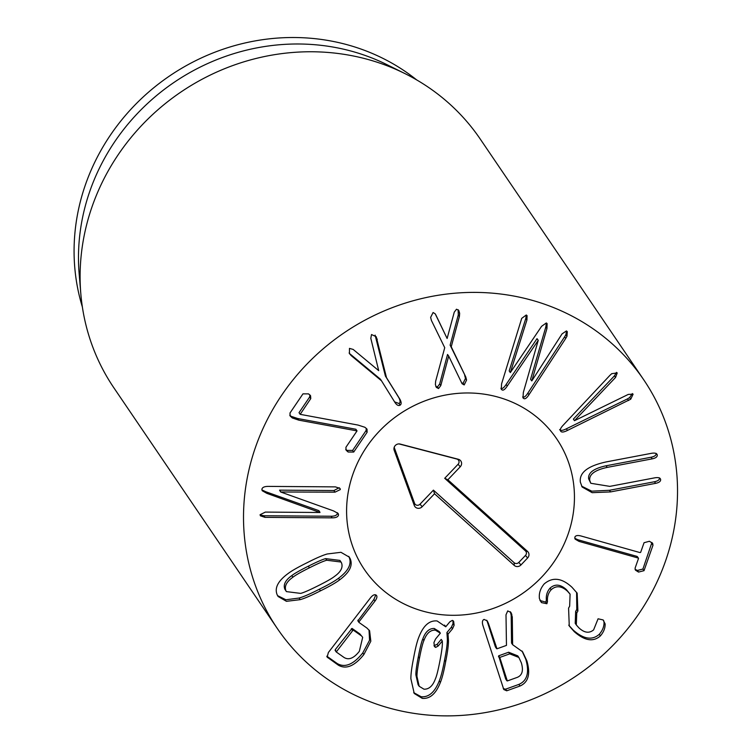<?xml version="1.0" encoding="UTF-8"?>
<svg xmlns="http://www.w3.org/2000/svg" width="752" height="752" viewBox="0 0 752 752"><rect width="100%" height="100%" fill="white"/><g stroke="black" fill="none" stroke-linecap="round" stroke-linejoin="round"><path stroke-width="1.13" d="M353.713 452.046L348.138 452.018L346.127 450.213L345.92 447.29L357.031 430.905L298.779 420.142L292.302 417.962L290.178 416.063L289.99 412.998L302.971 393.851L308.546 393.879L310.557 395.684L310.764 398.598L300.18 414.333L358.093 425.077L364.908 427.277L367.032 429.176L367.117 432.268L353.713 452.046L352.613 450.42L366.017 430.642L366.365 428.386M300.123 414.296L299.023 412.679L309.664 396.981L309.89 394.894M310.764 398.598L309.664 396.981M292.302 417.962L291.203 416.345L297.679 418.516L355.865 429.251L357.031 430.905M289.746 415.236L291.203 416.345M356.965 430.868L355.865 429.251M345.694 449.376L347.039 450.392L352.613 450.42M350.197 354.079L380.399 379.187L381.499 380.803L351.297 355.696L349.125 352.97M351.297 355.696L349.436 353.562L349.464 348.383L353.177 349.436L378.698 370.633L370.821 338.353L371.507 334.537L376.216 336.736L386.5 377.664L399.848 399.152C401.474 402.16 401.568 404.153 400.139 405.14C398.485 406.099 396.718 405.149 394.847 402.292L381.499 380.803M395.167 402.781L394.847 402.292M394.593 401.869L399.039 403.523C400.468 402.536 400.374 400.543 398.748 397.535L385.4 376.047L375.116 335.119M399.848 399.152L398.748 397.535M386.5 377.664L385.4 376.047M377.297 339.359L376.197 337.733M439.685 383.971L447.534 354.474L448.7 356.081L440.785 385.588L439.685 383.971L437.438 386.923L438.538 388.549L436.292 387.365L435.389 384.441L435.643 381.255L444.733 347.697L431.413 320.455L430.623 317.41L433.086 312.512L435.229 313.847L447.12 338.485L454.255 312.165L456.502 309.213L458.748 310.388L459.651 313.311L459.397 316.498L451.238 346.775L465.789 376.996L450.138 345.159L458.297 314.881L458.128 309.702M448.624 356.091L447.534 354.474M465.789 376.996L466.578 380.033L464.2 384.921L462.104 383.755L448.7 356.081M464.2 384.921L463.1 383.304L465.479 378.416L464.689 375.37M461.578 382.806L463.1 383.304M451.238 346.775L450.138 345.159M459.397 316.498L458.297 314.881M447.12 338.485L435.775 314.778M435.812 386.434L437.438 386.923M440.785 385.588L438.538 388.549M528.966 394.725C526.889 397.958 525.187 399.246 523.853 398.588L523.016 397.93L523.326 392.488L538.244 340.336L507.224 386.096C505.1 389.32 503.398 390.608 502.11 389.959L501.274 389.301L501.584 383.858L521.709 318.359L526.268 314.994L527.058 315.624L526.936 319.938L510.345 372.56L541.59 326.321L546.309 322.946L547.118 323.586L546.958 328.455L531.814 380.907L562.064 333.879L566.425 330.927L567.309 331.66L566.961 336.304L565.739 338.409L528.966 394.725L527.866 393.099L564.639 336.783L565.871 334.687L566.576 331.002M500.907 388.295L501.011 388.342C502.298 388.991 504 387.694 506.124 384.479L537.013 338.663L538.244 340.336M538.112 340.289L537.013 338.663M522.659 396.924L522.753 396.971C524.088 397.629 525.789 396.342 527.866 393.099M565.739 338.409L564.639 336.783M531.673 380.86L530.574 379.234L545.858 326.829L546.384 322.975M510.279 372.531L509.179 370.905L525.836 318.322L526.325 315.022M560.607 431.046L560.729 431.225C559.695 429.965 560.588 427.879 563.408 424.965L609.844 375.427L611.705 373.688L617.232 372.907L615.559 377.438L574.472 420.706L628.258 394.424L633.109 394.142L630.759 399.171L567.487 430.417C563.85 432.24 561.594 432.513 560.729 431.225L560.663 431.131M574.472 420.706L573.372 419.09L614.459 375.821L616.48 372.362M559.629 429.599C560.494 430.887 562.75 430.623 566.388 428.8L627.497 398.88L629.659 397.554L632.347 393.559M590.809 483.282L609.806 486.375L654.823 477.821C658.376 477.247 660.312 477.811 660.632 479.522C660.801 481.336 659.119 482.615 655.584 483.357L610.568 491.911L592.144 492.673L582.142 487.005L580.375 482.229C579.059 472.67 587.744 465.883 606.432 461.869L651.448 453.315C655.011 452.742 656.947 453.306 657.257 455.016C657.427 456.831 655.744 458.109 652.21 458.852L607.193 467.396C594.785 470.103 588.976 474.446 589.747 480.443L590.809 483.282L588.647 478.827C587.876 472.829 593.685 468.477 606.093 465.779L651.11 457.235C654.644 456.492 656.327 455.214 656.158 453.4M656.966 454.236L656.327 453.644M581.634 486.168L591.739 491.169L609.468 490.285L654.484 481.741C658.019 480.998 659.701 479.72 659.532 477.905M660.331 478.742L659.692 478.15M644.013 570.674L638.533 572.075L635.421 570.129L635.083 568.164L638.486 558.501L637.978 557.975L579.049 541.393L575.111 539.128L574.848 537.191C575.515 535.518 577.555 535.114 580.958 535.969L639.886 552.551L640.648 552.372L644.06 542.718L649.39 541.271L652.651 543.292L652.98 545.228L644.013 570.674L642.913 569.048L651.918 542.502M652.98 545.228L651.881 543.611M574.754 538.291L577.95 539.776L636.878 556.358L638.486 558.501M635.045 569.292L637.433 570.458L642.913 569.048M576.756 613.012L576.314 624.95L578.833 627.788C584.285 632.874 589.211 633.569 593.619 629.875L598.075 618.793L603.104 619.93L605.134 623.916C605.257 628.089 603.677 632.084 600.406 635.891C593.337 642.208 584.614 640.798 574.237 631.642L569.264 625.974L568.578 608.105L569.659 606.187L570.091 594.155L567.469 591.204C561.481 585.827 556.038 585.347 551.15 589.765C548.264 593.027 547.042 597.003 547.475 601.685L546.873 603.734L541.525 602.615L539.438 598.686C538.77 593.469 540.35 588.543 544.204 583.919C552.617 576.775 561.894 577.903 572.018 587.303L577.169 593.168L577.884 611.038L576.756 613.012L575.656 611.395L576.784 609.421L576.596 592.36M539.955 600.519L545.773 602.117L546.375 600.068C545.943 595.387 547.165 591.41 550.05 588.149C554.938 583.731 560.381 584.21 566.369 589.587L570.091 594.155M546.873 603.734L545.773 602.117M547.475 601.685L546.375 600.068M551.15 589.765L550.05 588.149M567.469 591.204L566.369 589.587M568.738 625.166L573.137 630.026C583.514 639.181 592.238 640.591 599.306 634.265C602.578 630.467 604.157 626.472 604.035 622.289L603.612 620.438M600.406 635.891L599.306 634.265M605.134 623.916L604.035 622.289M576.314 624.95L575.214 623.333L575.656 611.395M577.884 611.038L576.784 609.421M442.317 641.024L438.181 646.015L435.652 647.416L434.43 646.579L433.932 642.593L435.521 639.068L440.352 633.193L435.352 630.12C430.332 629.913 426.525 633.381 423.912 640.525L422.812 638.909C421.571 641.7 420.077 647.641 418.328 656.722C416.561 665.877 415.753 671.931 415.884 674.873L418.084 684.668L419.184 686.294L423.978 689.189C428.997 689.396 432.814 685.927 435.427 678.783C436.668 676.01 438.162 670.051 439.929 660.895C441.678 651.805 442.486 645.78 442.345 642.819L442.317 641.024L441.217 639.407L437.081 644.398L433.979 645.583M423.912 640.525C422.671 643.317 421.176 649.258 419.428 658.348C417.661 667.503 416.852 673.548 416.984 676.49L415.884 674.873M416.984 676.49L419.184 686.294M438.181 646.015L437.081 644.398M435.652 647.416L434.553 645.799M439.253 631.577L440.352 633.193L439.253 631.577L434.261 628.493C429.232 628.296 425.425 631.765 422.812 638.909M435.352 630.12L434.261 628.493M448.023 634.143L448.455 640.525C448.521 645.028 447.6 652.05 445.682 661.61C443.906 671.263 442.138 678.21 440.381 682.449C435.934 693.805 429.881 699.106 422.22 698.345L414.239 693.476L410.883 678.783C410.808 674.318 411.739 667.259 413.675 657.633C415.433 648.055 417.191 641.136 418.958 636.859C423.404 625.504 429.458 620.212 437.119 620.964L445.739 626.792L449.865 621.801L452.328 620.4L453.635 621.265L454.114 625.232L452.535 628.757L448.023 634.143L446.923 632.526L451.435 627.14L453.014 623.615L452.977 620.635M422.22 698.345L421.12 696.728C428.781 697.48 434.835 692.188 439.281 680.833C441.039 676.593 442.806 669.647 444.582 659.993C446.5 650.433 447.431 643.411 447.355 638.909L446.923 632.526M413.713 692.63L421.12 696.728M448.455 640.525L447.355 638.909M452.535 628.757L451.435 627.14M445.739 626.792L444.592 625.1M326.763 560.24L325.663 558.623C322.655 559.375 316.883 561.894 308.339 566.19C299.719 570.505 294.211 573.644 291.814 575.6C285.459 580.093 283.128 584.614 284.811 589.136L286.409 591.608L300.659 593.394C303.639 592.651 309.429 590.113 318.049 585.799C326.594 581.512 332.083 578.382 334.499 576.417C340.853 571.915 343.194 567.403 341.502 562.872L341.004 562.026L326.763 560.24C323.755 560.992 317.983 563.521 309.439 567.807C300.819 572.122 295.31 575.261 292.913 577.216L291.814 575.6M292.913 577.216C286.559 581.719 284.228 586.231 285.91 590.762L284.811 589.136M285.91 590.762L286.409 591.608M341.004 562.026L339.904 560.409L325.663 558.623M350.112 558.557C353.139 565.335 349.642 572.432 339.631 579.867C335.881 582.744 329.498 586.4 320.465 590.846C311.422 595.462 304.663 598.404 300.18 599.654L286.456 601.327L278.127 596.505L277.3 595.076C274.283 588.299 277.779 581.202 287.79 573.767C291.503 570.909 297.914 567.234 307.023 562.759C315.981 558.172 322.721 555.249 327.242 553.98L340.957 552.306L349.285 557.129L350.112 558.557L348.712 556.348M277.601 595.659L285.929 599.776L299.08 598.037C303.564 596.787 310.322 593.845 319.365 589.22C328.398 584.783 334.781 581.117 338.532 578.25C348.543 570.815 352.039 563.709 349.022 556.931M266.847 493.35L262.251 490.755L261.884 489.43C262.175 487.428 264.29 486.412 268.238 486.394L335.411 486.882L340.026 488.443L340.318 489.561L335.035 492.156L280.656 491.987L333.55 510.909L338.146 513.466L338.522 514.829C338.231 516.831 336.106 517.837 332.158 517.855L264.986 517.367L260.38 515.806L260.089 514.697L265.362 512.093L319.957 512.497L266.847 493.35L265.747 491.733L318.867 510.655L319.967 512.272M261.903 489.9L265.747 491.733M260.079 514.923L263.896 515.75L331.059 516.239C335.007 516.22 337.131 515.205 337.422 513.212L337.394 512.695M280.656 491.987L279.575 490.144L333.935 490.539L339.218 487.719M280.675 491.761L279.575 490.144M352.049 628.418L335.279 649.606L336.257 651.975L344.04 657.464C348.74 660.35 353.844 658.301 359.334 651.326L362.69 637.32L359.832 633.908L352.049 628.418L353.149 630.035L336.257 651.975M362.69 637.32L359.832 633.908M360.932 635.525L353.149 630.035M376.132 595.105C377.466 596.195 377.09 598.197 374.985 601.083L359.118 621.688L358.995 622.44L366.957 628.061L369.608 630.778L370.821 641.221L363.874 654.531C354.606 666.093 346.108 669.647 338.372 665.182L327.129 657.107L328.398 652.473L370.445 597.878C372.682 595.086 374.581 594.165 376.132 595.105L376.583 595.556M326.829 656.195L337.272 663.565C345.008 668.03 353.506 664.477 362.774 652.915L369.561 640.215L369.016 629.997M338.372 665.182L337.272 663.565M363.874 654.531L362.774 652.915M358.873 622.271L358.018 620.071L358.995 622.44M357.896 620.823L373.885 599.466L375.803 594.907M498.661 655.819L505.654 678.84L506.754 680.457L507.318 680.945L517.291 677.364C522.255 675.296 523.608 670.455 521.343 662.832L518.861 657.474L509.734 653.855L508.634 652.228L498.661 655.819L499.76 657.436L507.318 680.945M518.861 657.474L517.761 655.857L508.634 652.228M509.734 653.855L499.76 657.436M512.638 644.699L522.593 651.796L526.87 660.848C530.677 673.933 528.383 682.327 519.989 686.031L506.716 690.797L503.802 689.537L482.906 625.41C481.947 622.167 482.342 620.156 484.1 619.404L487.287 620.945L488.433 623.427L496.987 648.797L506.463 645.395L506.002 614.816L507.713 610.915L510.975 612.485L512.281 616.922L512.638 644.699L511.539 643.082L511.181 615.305L510.373 611.743M503.285 688.625L505.617 689.18L518.889 684.405C527.284 680.71 529.577 672.316 525.77 659.231L522.029 651.006M519.989 686.031L518.889 684.405M526.87 660.848L525.77 659.231M512.281 616.922L511.181 615.305M488.433 623.427L487.334 621.81L495.333 646.692L496.987 648.797M487.334 621.81L486.704 620.221M655.612 584.906A221.417 207.129 -34.2 0 1 472.726 714.4A221.417 207.129 -34.2 0 1 277.338 628.531A221.417 207.129 -34.2 0 1 344.153 332.788A221.417 207.129 -34.2 0 1 643.693 379.741A221.417 207.129 -34.2 0 1 655.612 584.906M358.093 461.737A116.25 108.739 -34.2 0 1 454.105 393.747A116.25 108.739 -34.2 0 1 556.687 438.83A116.25 108.739 -34.2 0 1 521.606 594.099A116.25 108.739 -34.2 0 1 364.353 569.443A116.25 108.739 -34.2 0 1 358.093 461.737M82.363 306.976A210.353 196.77 -34.2 0 1 94.902 161.943A210.353 196.77 -34.2 0 1 416.702 79.928M80.802 293.562L79.148 273.7A210.353 196.77 -34.2 0 1 99.302 168.42A210.353 196.77 -34.2 0 1 386.96 64.663L404.82 73.527A221.417 207.129 145.8 0 0 102.018 182.745A221.417 207.129 145.8 0 0 80.802 293.562A221.417 207.129 145.8 0 0 113.928 387.9L277.338 628.531M643.693 379.741L480.284 139.111A221.417 207.129 145.8 0 0 404.82 73.527M394.292 447.055A3.356 3.14 145.8 0 0 394.48 448.164L414.568 503.314A3.356 3.14 145.8 0 0 420.02 504.178L433.415 490.135L514.152 562.731A3.356 3.14 145.8 0 0 518.814 562.411L525.479 555.427A3.356 3.14 145.8 0 0 525.441 550.896L444.705 478.3L458.1 464.247A3.356 3.14 145.8 0 0 456.784 459.03L398.983 443.915M434.534 493.754L422.154 506.735A4.841 4.531 -34.2 0 1 414.286 505.476L394.198 450.326A4.841 4.531 -34.2 0 1 400.177 444.065L458.344 459.275A4.841 4.531 -34.2 0 1 460.233 466.795L447.863 479.776L527.566 551.442A4.841 4.531 -34.2 0 1 527.613 557.975L520.948 564.968A4.841 4.531 -34.2 0 1 514.236 565.419L434.534 493.754L433.415 490.135M447.863 479.776L444.705 478.3M380.55 587.998A116.25 108.739 -34.2 0 1 364.353 569.443A116.25 108.739 -34.2 0 1 399.425 414.183A116.25 108.739 -34.2 0 1 556.687 438.83A116.25 108.739 -34.2 0 1 532.096 586.128A116.25 108.739 -34.2 0 1 380.55 587.998M367.117 432.268L366.017 430.642M298.779 420.142L297.679 418.516M348.138 452.018L347.039 450.392M400.139 405.14L399.039 403.523M466.578 380.033L465.479 378.416M459.651 313.311L458.551 311.695M507.224 386.096L506.124 384.479M502.11 389.959L501.011 388.342M523.853 398.588L522.753 396.971M566.961 336.304L565.871 334.687M546.958 328.455L545.858 326.829M526.936 319.938L525.836 318.322M615.559 377.438L614.459 375.821M567.487 430.417L566.388 428.8M628.597 400.506L627.497 398.88M630.759 399.171L629.659 397.554M607.193 467.396L606.093 465.779M652.21 458.852L651.11 457.235M610.568 491.911L609.468 490.285M655.584 483.357L654.484 481.741M579.049 541.393L577.95 539.776M638.533 572.075L637.433 570.458M541.525 602.615L540.425 600.989M574.237 631.642L573.137 630.026M419.428 658.348L418.328 656.722M440.381 682.449L439.281 680.833M445.682 661.61L444.582 659.993M454.114 625.232L453.014 623.615M309.439 567.807L308.339 566.19M300.18 599.654L299.08 598.037M320.465 590.846L319.365 589.22M339.631 579.867L338.532 578.25M264.986 517.367L263.896 515.75M332.158 517.855L331.059 516.239M338.522 514.829L337.422 513.212M335.035 492.156L333.935 490.539M352.434 630.373L351.334 628.747M336.135 651.796L335.157 650.348M327.637 657.605L326.866 656.477M374.985 601.083L373.885 599.466M499.601 658.179L498.501 656.562M506.716 690.797L505.617 689.18M511.849 614.328L510.749 612.701M422.154 506.735L420.02 504.178M514.236 565.419L514.152 562.731M520.948 564.968L518.814 562.411M527.613 557.975L525.479 555.427M527.566 551.442L525.441 550.896M460.233 466.795L458.1 464.247M458.344 459.275L456.784 459.03M400.177 444.065L399.274 443.924M394.198 450.326L394.48 448.164M414.286 505.476L414.568 503.314M638.457 558.247L637.367 556.621M335.082 650.273L336.182 651.89M358.92 622.365L357.82 620.748M505.805 679.169L506.904 680.786M496.574 648.638L495.474 647.021"/></g></svg>

